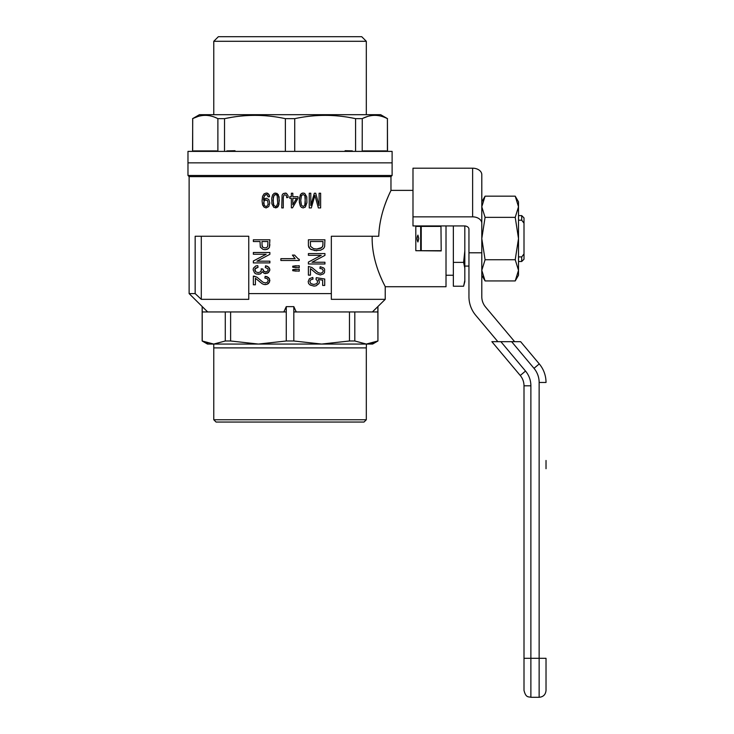 <?xml version="1.0" encoding="UTF-8"?>
<svg xmlns="http://www.w3.org/2000/svg" width="734" height="734" viewBox="0 0 734 734"><rect width="100%" height="100%" fill="white"/><g stroke="black" fill="none" stroke-linecap="round" stroke-linejoin="round"><path stroke-width="1.1" d="M463.604 262.387L464.824 250.872L464.824 268.149L463.604 262.387L453.355 262.387L453.355 225.934M464.824 226.228L464.824 250.872M453.355 262.387L453.355 286.223L463.604 286.223L464.824 280.471L463.906 285.021M464.824 268.149L464.824 281.636L463.604 286.223M518.507 256.9L521.709 256.9L521.709 261.488L518.507 261.488M521.709 256.9L524.003 253.936L524.003 259.194L521.709 261.488M518.507 215.612L521.709 215.612L524.003 217.906L524.003 223.164L521.709 220.2L518.507 220.2M524.003 253.936L524.003 223.164L523.443 222.411M521.709 215.612L521.709 220.2M522.296 220.934L522.874 221.668M329.107 151.387L392.112 151.387L392.112 162.856L187.977 162.856L392.112 162.856L392.112 175.472L187.977 175.472L187.977 151.387L329.107 151.387M352.329 150.883L345.099 150.699M386.359 150.91L363.266 150.91M187.977 151.387L392.112 151.387M216.824 150.91L193.73 150.91M234.999 150.699L226.861 150.91M192.675 150.984L192.675 118.66C201.079 114.275 209.484 114.275 217.888 118.66L216.952 118.202M217.888 150.984L217.888 118.66L224.503 118.66C244.789 114.275 265.075 114.275 285.37 118.66L294.719 118.66C315.014 114.275 335.3 114.275 355.586 118.66L362.201 118.66C370.606 114.275 379.01 114.275 387.414 118.66L386.479 118.202M285.37 150.984L285.37 118.66M294.719 150.984L294.719 118.66M215.741 117.651L214.842 117.284M208.924 115.633L208.447 115.568M204.713 115.357L203.538 115.412M202.162 115.559L199.712 116.009M198.152 116.431L193.446 118.275M192.721 118.633L192.565 150.984M234.999 116.798L231.843 117.275M231.733 117.302L224.687 118.624M224.531 118.651L224.503 150.984M355.586 150.984L355.586 118.66L351.825 117.908M362.201 150.984L362.257 118.633M385.267 117.651L384.377 117.284M378.45 115.633L377.973 115.568M374.248 115.357L373.074 115.412M371.698 115.559L369.239 116.009M367.679 116.431L362.981 118.275M387.414 150.984L387.414 118.66L387.524 150.984M351.696 117.88L348.439 117.312M192.565 118.66L199.446 114.688L380.643 114.688L387.524 118.66M213.778 41.288L366.312 41.288L361.724 36.7L218.365 36.7L213.778 41.288L213.778 114.688M497.863 341.668L475.715 315.281A28.901 28.901 0 0 1 468.953 296.701L468.953 229.182A4.588 3.248 0 0 0 464.365 225.934L440.969 225.934L441.198 250.936L440.969 226.393L420.674 226.393L420.674 250.707L421.243 250.707L421.243 226.393M446.015 225.934L446.015 286.719L385.231 286.719L385.231 299.334L331.337 299.334L331.337 293.6L248.762 293.6L248.762 299.334L201.29 299.334L195.161 293.6L189.124 293.6L206.327 310.629M441.198 250.936L415.811 250.707L415.811 226.393L420.958 226.173M372.147 238.55C372.147 264.763 385.745 286.957 385.231 286.719C385.745 286.966 372.147 264.772 372.147 238.55L372.184 236.256M383.203 282.572L382.964 282.058M381.919 279.782L381.23 278.214M381.074 277.856L380.854 277.36M380.707 277.002L380.487 276.489M379.827 274.874L379.551 274.204M379.35 273.69L379.166 273.222M379.001 272.791L378.625 271.809M383.047 210.548L384.176 206.997M384.754 205.327L385.231 203.997M385.322 203.731L386.717 200.079M386.864 199.721L388.497 195.813M388.534 195.712L389.378 193.804M187.977 175.472L189.124 176.619L390.965 176.619L390.965 190.381C391.424 190.134 379.441 211.007 378.762 236.256L331.337 236.256L331.337 293.6M440.969 225.934L412.985 225.934L412.985 216.851L472.623 216.851A9.175 6.487 0 0 1 481.798 223.338L481.798 174.683A9.175 6.487 0 0 0 472.623 168.196L412.985 168.196L412.985 216.851M207.704 311.95L202.226 306.628L202.226 311.95L286.269 311.95L286.269 306.628L293.82 306.628L293.82 311.95L377.863 311.95L377.863 306.628L372.386 311.95L385.231 299.334M286.269 306.628L283.829 311.95M296.261 311.95L293.82 306.628M420.674 226.393L415.811 226.393M440.969 250.707L421.243 250.707M418.784 238.55L417.921 235.109C416.82 237.403 416.82 239.697 417.921 241.991L418.784 238.55M420.674 250.707L415.811 250.707M377.863 311.95L377.937 340.989L372.615 344.062L207.474 344.062L202.153 340.989L213.75 344.062M354.806 311.95L354.806 340.989L366.33 344.062L377.863 340.989L372.12 343.273L367.679 344.017M366.385 344.062L366.339 347.898L213.759 347.898L213.759 344.062L225.283 340.989L230.614 340.989L258.441 344.062L286.269 340.989L293.82 340.989L321.648 344.062L349.476 340.989L354.806 340.989M207.85 343.237L206.511 342.824M206.502 342.824L205.089 342.301M205.061 342.292L202.226 340.989L202.226 311.95M293.82 311.95L293.82 340.989M286.269 311.95L286.269 340.989M349.476 311.95L349.476 340.989M230.614 311.95L230.614 340.989M225.283 311.95L225.283 340.989M248.762 293.6L248.762 236.256L195.161 236.256L195.161 293.6M201.29 236.256L201.29 299.334M261.974 244.826L262.689 247.22L264.946 247.964L266.699 247.551L267.726 246.395L267.928 241.523L261.974 241.523L262.075 246.229L262.689 247.22L264.946 247.964M275.498 194.501L273.81 195.602L273.076 200.437L273.81 205.281L275.498 206.465L276.452 206.19L277.7 203.456L277.186 195.602L276.452 194.776L274.617 194.776L273.296 197.336L273.296 203.456L273.81 205.281L275.498 206.465M303.17 206.465L304.784 205.364L305.372 203.456L304.858 195.602L303.17 194.501L301.481 195.602L300.747 200.437L301.481 205.281L303.17 206.465L304.784 205.364L305.372 197.336L304.858 195.602L303.17 194.501M292.82 204.823L296.564 198.336L292.82 204.823L292.82 198.336L296.564 198.336M265.956 199.804L264.268 200.621L263.607 203.089L264.268 205.548L265.956 206.465L266.91 206.19L268.158 204.272L267.644 200.621L265.075 199.978L263.827 201.63L264.268 205.548L265.956 206.465M316.712 249.037L321.85 247.551L322.877 245.651L322.978 241.523L310.344 241.523L310.555 246.395L313.528 248.624L316.712 249.037L320.721 248.294L322.565 246.642L322.978 244.33M265.57 271.993L263.515 271.167L262.79 269.268L264.332 271.745L266.598 271.828L268.029 270.589L268.029 268.855L265.258 267.451L265.57 265.8L267.314 266.213L269.571 268.277L269.672 270.754L267.616 273.149L264.433 273.479L262.176 271.745L260.845 273.644L259.607 274.14L256.12 273.975L254.579 272.984L253.138 269.763L253.45 268.112L255.808 265.965L257.762 265.635L258.065 267.286L254.882 268.938L255.707 271.828L258.175 272.653L260.432 271.91L261.359 270.011L261.148 268.855L262.9 269.02L261.148 268.855M257.762 265.635L258.065 267.286L255.505 268.194L254.781 269.846L255.707 271.828L258.175 272.653M320.308 274.966L316.409 273.562L310.445 268.607L310.445 275.131L308.399 275.131L308.399 266.46L311.987 267.534L318.051 272.571L320.51 273.314L322.465 272.571L323.29 270.837L322.364 269.02L319.896 268.36L320.207 266.708L323.694 267.947L324.621 269.185L324.52 272.488L323.593 273.81L320.308 274.966L316.409 273.562L310.445 268.607M283.278 197.795L283.278 207.924L281.737 207.924L282.104 195.051L283.278 193.501L286.434 193.317L287.976 195.51L288.123 197.428L286.728 197.703L286.288 195.327L284.526 194.776L283.719 195.418L283.278 197.795L283.719 195.418L284.526 194.776M265.57 265.8L268.754 267.121L269.883 269.763L268.543 272.488L265.57 273.644M272.635 194.868L274.323 193.225L277.039 193.409L279.094 196.877L278.948 204.547L276.746 207.649L273.81 207.373L271.901 203.905L271.754 198.061L272.635 194.868M285.04 193.042L286.434 193.317L287.976 195.51L288.123 197.428L286.728 197.703M266.249 194.501L264.268 195.877L263.534 200.162L264.781 198.703L266.323 198.244L268.818 199.529L269.773 202.997L268.745 206.557L266.103 207.924L264.047 207.107L262.579 204.914L262.066 200.804L262.579 196.327L264.047 193.868L266.323 193.042L268.525 193.959L269.552 196.694L268.084 196.877L266.983 194.593L265.075 194.868L263.754 197.519L263.534 199.804M320.51 273.314L322.465 272.571L323.29 270.837L322.364 269.02L319.896 268.36L320.207 266.708M314.042 286.113L310.143 285.04L308.601 283.553L308.188 281.572L309.418 278.681L312.812 277.443L313.014 279.094L310.555 279.92L309.831 281.572L310.858 283.636L313.84 284.462L316.611 283.719L317.327 282.81L317.437 280.828L315.996 279.342L316.299 277.691L324.722 279.012L324.722 285.453L322.666 285.453L322.666 280.168L318.354 279.507L319.382 281.984L318.969 283.553L316.097 285.783L314.042 286.113L310.143 285.04L308.601 283.553L308.188 281.572L309.418 278.681L312.812 277.443M313.84 284.462L316.611 283.719L317.327 282.81L317.437 280.828L315.996 279.342L316.299 277.691M275.498 193.042L278.214 194.501L279.315 200.437L278.434 205.915L277.7 207.016L275.498 207.924M304.711 193.409L306.766 196.877L306.913 202.722L305.372 207.016L303.17 207.924L301.481 207.373L300.307 206.006L299.353 202.355L299.426 198.061L301.041 193.868L303.17 193.042L304.711 193.409M253.349 284.792L253.349 276.122L253.349 284.792L255.395 284.792L255.395 278.269L262.277 283.801L264.231 284.544L267.002 284.297L265.258 284.627M296.16 267.662L292.738 267.204L292.738 266.194L299.243 265.736L299.243 267.662L292.738 267.204L292.738 266.194L296.16 265.736M309.262 207.924L309.262 193.225L309.262 207.924L311.317 207.924L314.914 195.327L315.134 196.235L314.914 195.327M311.987 262.249L324.933 262.249L324.933 263.983L308.399 263.983L308.399 262.084L321.235 255.313L308.399 255.313L308.399 253.579L324.933 253.579L324.933 255.395L311.987 262.249M253.349 276.122L256.937 277.195L263.001 282.232L265.46 282.975L267.415 282.232L268.24 280.498L267.314 278.681L264.846 278.021L265.157 276.369L268.644 277.608L269.883 280.581L268.543 283.471L267.002 284.297L269.47 282.15L269.571 278.847L267.112 276.7L265.157 276.369M322.666 280.168L318.354 279.507M303.17 207.924L301.481 207.373L300.307 206.006L299.279 200.437L300.307 194.868L301.995 193.225L303.17 193.042M297.986 258.671L299.243 259.313L299.243 260.506L280.874 260.506L280.874 258.671L295.132 258.671L292.398 255.093L294.563 255.093L297.986 258.671M320.62 250.193L314.868 250.606L310.042 248.872L308.399 245.651L308.399 239.789L324.933 239.789L324.621 246.725L323.492 248.624L320.62 250.193M316.712 250.771L310.959 249.45L308.904 247.551L308.399 245.651M291.352 207.832L291.352 198.336L289.737 198.336L289.737 196.694L291.352 196.694L291.352 193.225L292.82 193.225L292.82 196.694L297.958 196.694L297.958 198.336L292.527 207.832L291.352 207.832M253.349 262.91L269.883 262.91L269.883 261.176L256.937 261.176L269.883 254.322L269.883 252.505L253.349 252.505L253.349 254.239L266.185 254.239L253.349 261.01L253.349 262.91M269.883 244.661L269.369 247.468L268.13 248.789L265.057 249.698L263.001 249.367L260.331 247.138L260.019 241.523L253.349 241.523L253.349 239.789L269.883 239.789L269.369 247.468L267.314 249.285L265.057 249.698M296.16 271.149L292.738 270.69L292.738 269.681L299.243 269.222L299.243 271.149L292.738 270.69L292.738 269.681L296.16 269.222M309.262 193.225L310.803 193.225L310.803 205.548L314.326 193.225L315.721 193.225L319.097 205.731L319.097 193.225L320.639 193.225L320.639 207.924L318.363 207.924L315.134 196.235L318.363 207.924M262.176 271.745L260.845 273.644L258.175 274.305M266.323 198.244L268.818 199.529L269.773 202.997L268.745 206.557L266.103 207.924M254.065 276.122L256.937 277.195L263.001 282.232L265.46 282.975M266.323 193.042L267.571 193.225L269.259 195.051L269.552 196.694L268.084 196.877M253.349 239.789L253.349 241.523M310.803 205.548L314.326 193.225M295.132 258.671L292.398 255.093M366.312 419.756L213.778 419.756L216.071 422.05L364.018 422.05L366.312 419.756L366.312 347.898M546.023 460.457L546.023 468.714M524.003 658.306L530.884 658.306L530.884 385.809L524.003 385.809L524.003 690.419L524.003 385.809A16.056 16.056 0 0 0 520.25 375.487L491.872 341.668L520.617 341.668L539.27 363.899A28.901 28.901 0 0 1 546.023 382.469L539.141 382.469L539.141 658.306L546.023 658.306L546.023 690.419C545.619 694.603 543.325 696.896 539.141 697.3L539.141 658.306L530.884 658.306L530.884 697.3L539.141 697.3M520.617 341.668L539.27 363.899L533.994 368.321A22.02 22.02 0 0 1 539.141 382.469M546.023 382.469A28.901 28.901 0 0 0 539.27 363.899A28.901 28.901 0 0 1 546.023 382.469A28.901 28.901 0 0 0 539.27 363.899M514.626 341.668L485.559 307.023A16.056 16.056 0 0 1 481.798 296.701L481.798 223.338M468.953 252.799L481.798 252.799M515.222 196.171L485.082 196.171L481.798 206.768L485.082 217.365L515.222 217.365L518.507 206.768L518.507 201.85L515.222 196.171L518.507 206.768L518.507 270.332L515.222 259.735L518.507 238.55L515.222 217.365M515.222 280.929L518.507 270.332L518.507 275.25L515.222 280.929L485.082 280.929L481.798 270.332L485.082 259.735L515.222 259.735M485.082 259.735L481.798 238.55L485.082 217.365M500.854 341.668L525.526 371.065A22.938 22.938 0 0 1 530.884 385.809M511.635 341.668L533.994 368.321M520.25 375.487L525.526 371.065M472.623 216.851L472.623 168.196M453.355 275.25L446.015 275.25M468.953 266.075L464.824 266.075M366.312 41.288L366.312 114.688M390.965 190.381L412.985 190.381M390.965 176.619L392.112 175.472M377.937 306.628L377.937 340.989M202.153 306.628L202.153 340.989M189.124 176.619L189.124 293.6M213.778 419.756L213.778 347.898M524.012 690.419C525.911 698.071 528.526 696.538 530.884 697.3M481.798 201.85L485.082 196.171M481.798 275.25L485.082 280.929"/></g></svg>
